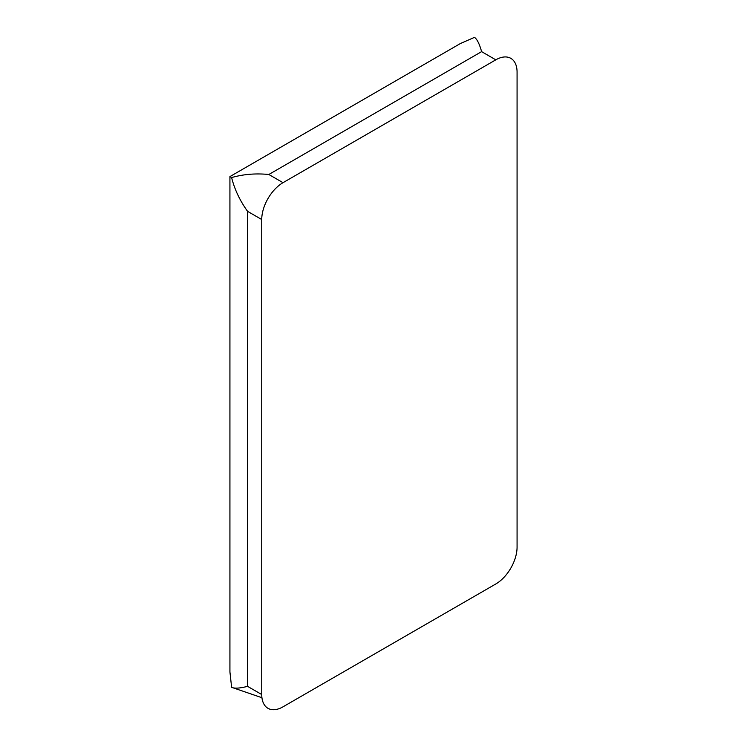 <?xml version="1.0" encoding="UTF-8"?>
<svg xmlns="http://www.w3.org/2000/svg" width="747" height="747" viewBox="0 0 747 747"><rect width="100%" height="100%" fill="white"/><g stroke="black" fill="none" stroke-linecap="round" stroke-linejoin="round"><path stroke-width="1.12" d="M283.02 706.821L495.793 583.977A30.095 17.377 120 0 0 517.073 547.121L517.073 72.114A30.095 17.377 120 0 0 495.793 59.835L283.02 182.679A30.095 17.377 120 0 0 261.739 219.525L261.739 694.533A30.095 17.377 120 0 0 283.02 706.821M261.739 694.533L247.556 686.344C239.824 688.342 234.511 688.669 231.617 687.315L261.936 697.717M283.02 182.679L268.836 174.49C255.689 173.201 243.289 174.228 231.617 177.571C234.521 189.271 239.834 200.523 247.556 211.336L247.556 686.344M231.617 177.571L229.927 176.591L460.329 43.569L474.485 37.35C477.1 39.189 479.471 43.952 481.61 51.636L268.836 174.49M231.617 687.315L229.927 671.955L229.927 176.591M261.739 219.525L247.556 211.336M495.793 59.835L481.61 51.636"/></g></svg>

